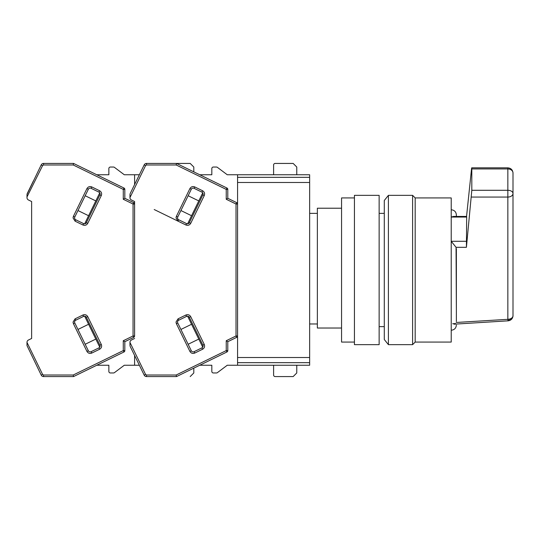 <?xml version="1.0" encoding="UTF-8"?>
<svg xmlns="http://www.w3.org/2000/svg" width="540" height="540" viewBox="0 0 540 540"><rect width="100%" height="100%" fill="white"/><g stroke="black" fill="none" stroke-linecap="round" stroke-linejoin="round"><path stroke-width="0.81" d="M309.643 323.966L317.365 323.966L309.643 323.966M341.564 328.023L317.365 328.023L317.365 208.217L341.564 208.217M309.643 182.48L309.643 357.521L237.566 357.521L237.566 182.48L309.643 182.48L309.643 174.757L227.266 174.757L217.384 167.346L227.266 174.757M309.643 357.521L309.643 365.243L237.566 365.243L237.566 362.671L309.643 362.671M309.643 177.329L237.566 177.329L237.566 182.48M237.566 357.521L237.566 362.671M513 172.989A5.15 4.043 180 0 0 507.85 168.946L507.85 167.839C510.975 168.149 512.689 169.864 513 172.989L513 315.691A5.15 4.671 -0 0 1 508.268 320.348C508.194 321.206 508.059 320.868 507.857 319.329L456.212 322.468M456.368 248.69L456.368 308.954L456.057 247.313L466.412 247.313L466.668 217.053L466.621 216.432L453.58 216.425L451.217 217.053L466.668 217.053M466.412 247.313L471.812 190.289L507.85 190.289L507.85 197.06A5.15 3.578 0 0 0 513 193.482A5.15 3.186 0 0 0 507.85 190.289L507.85 168.946L471.812 168.946C471.798 167.373 471.69 167.488 471.488 169.283C471.69 167.488 471.798 167.373 471.812 168.946L471.812 190.289M466.553 216.425L471.488 169.283M456.057 247.313L451.217 241.286L466.668 241.286M456.368 308.954L456.368 321.489M452.682 323.73L455.531 323.555M456.368 216.425L456.368 214.92L456.368 216.425M388.409 344.648L384.291 339.505L384.291 200.495L388.409 195.352L388.409 344.648L412.607 344.648L412.607 195.352L388.409 195.352M412.607 195.352L415.179 197.924L415.179 342.077L412.607 344.648M415.179 342.077L451.217 342.077L451.217 197.924L415.179 197.924M354.429 344.648L354.429 195.352L379.141 195.352L379.141 344.648L354.429 344.648M354.429 342.077L341.564 342.077L341.564 197.924L354.429 197.924M177.761 322.981A2.059 2.059 0 0 1 178.706 320.227L186.577 316.393A2.059 2.059 0 0 1 189.331 317.338L202.871 345.101A2.059 2.059 0 0 1 201.919 347.855L194.056 351.695A2.059 2.059 0 0 1 191.302 350.744L177.761 322.981L176.371 323.663L176.006 322.076L178.031 318.843L185.895 315.002C187.954 314.253 189.56 314.807 190.715 316.663L204.255 344.425C205.011 346.484 204.458 348.091 202.601 349.245L194.731 353.079C192.679 353.835 191.072 353.281 189.911 351.425L176.371 323.663M178.706 219.773A2.059 2.059 0 0 1 177.761 217.019L191.302 189.257A2.059 2.059 0 0 1 194.056 188.305L201.919 192.146A2.059 2.059 0 0 1 202.871 194.9L189.331 222.662A2.059 2.059 0 0 1 186.577 223.607L178.706 219.773L178.031 221.157L176.006 217.924L176.371 216.338L189.911 188.575C191.072 186.719 192.679 186.165 194.731 186.921L202.601 190.755C204.458 191.909 205.011 193.516 204.255 195.575L190.715 223.337C189.56 225.194 187.954 225.747 185.895 224.998L154.204 209.534M27 345.573L27 342.434L42.613 374.45L43.538 375.023L73.197 375.023L73.555 376.569L123.95 351.992L123.275 350.602L123.275 340.733L124.821 341.699L133.731 337.351L133.056 335.961L133.056 204.039L133.731 202.649A1.546 1.546 0 0 1 134.602 204.039L134.602 201.528L134.602 204.039L134.602 201.528L131.409 199.976A2.572 2.572 0 0 1 129.965 197.66L129.965 194.4C129.965 197.735 129.965 197.735 129.965 194.4M134.602 201.528L134.602 335.961A1.546 1.546 0 0 1 133.731 337.351M129.965 345.573L129.965 342.34A2.572 2.572 0 0 1 131.409 340.025L134.602 338.472M129.965 342.434L145.584 374.45L146.509 375.023L176.168 375.023L176.526 376.569L226.915 351.992L226.24 350.602L226.24 340.733L227.786 341.699L236.696 337.351L236.021 335.961L236.021 204.039L226.24 199.267L226.24 189.398L176.168 164.977L146.509 164.977L145.584 165.55L144.194 164.876L130.12 193.725M144.194 164.876A2.572 2.572 0 0 1 146.509 163.431L190.201 163.431L193.806 167.036L193.806 171.862M176.168 164.977L176.526 163.431L226.915 188.008L226.24 189.398L227.786 189.398A1.546 1.546 0 0 0 226.915 188.008M226.24 199.267L227.786 198.302L227.786 189.398M236.696 202.649A1.546 1.546 0 0 1 237.566 204.039L236.021 204.039L236.696 202.649L227.786 198.302M226.915 351.992A1.546 1.546 0 0 0 227.786 350.602L227.786 341.699M146.509 375.023L146.509 376.569L176.526 376.569M146.509 376.569A2.572 2.572 0 0 1 144.194 375.125L130.12 346.275M237.566 177.329L237.566 174.757M236.696 337.351A1.546 1.546 0 0 0 237.566 335.961L236.021 335.961L226.24 340.733M187.623 316.19L202.73 347.159M191.565 324.27L180.92 329.461M188.143 344.27L198.788 339.079M180.92 210.539L191.565 215.73M198.788 200.921L188.143 195.73M202.73 192.841L187.623 223.81M211.822 168.581L211.822 174.757L211.822 168.581A1.546 1.546 0 0 1 213.368 167.036L216.459 167.036A1.546 1.546 0 0 1 217.384 167.346M211.822 174.757L199.746 174.757L211.822 174.757M211.822 371.419L211.822 365.243L199.746 365.243L211.822 365.243L211.822 371.419A1.546 1.546 0 0 0 213.368 372.964L216.459 372.964L213.368 372.964M217.384 372.654L227.266 365.243L217.384 372.654A1.546 1.546 0 0 1 216.459 372.964M227.266 365.243L237.566 365.243M273.604 365.243L273.604 375.023L273.604 365.243M275.15 376.569L293.166 376.569L275.15 376.569A1.546 1.546 0 0 1 273.604 375.023M296.771 365.243L296.771 372.964L293.166 376.569M273.604 164.977L273.604 174.757L273.604 164.977A1.546 1.546 0 0 1 275.15 163.431L293.166 163.431L296.771 167.036L296.771 174.757M213.368 167.036L216.459 167.036M74.797 322.981A2.059 2.059 0 0 1 75.742 320.227L83.606 316.393A2.059 2.059 0 0 1 86.359 317.338L99.907 345.101A2.059 2.059 0 0 1 98.955 347.855L91.091 351.695A2.059 2.059 0 0 1 88.337 350.744L74.797 322.981L73.406 323.663L73.042 322.076L75.067 318.843L82.931 315.002C84.989 314.253 86.596 314.807 87.75 316.663L101.291 344.425C102.047 346.484 101.493 348.091 99.63 349.245L91.766 353.079C89.714 353.835 88.108 353.281 86.947 351.425L73.406 323.663M75.742 219.773A2.059 2.059 0 0 1 74.797 217.019L88.337 189.257A2.059 2.059 0 0 1 91.091 188.305L98.955 192.146A2.059 2.059 0 0 1 99.907 194.9L86.359 222.662A2.059 2.059 0 0 1 83.606 223.607L75.742 219.773L75.067 221.157L73.042 217.924L73.406 216.338L86.947 188.575C88.101 186.719 89.708 186.165 91.766 186.921L99.63 190.755C101.493 191.909 102.047 193.516 101.291 195.575L87.75 223.337C86.596 225.194 84.989 225.747 82.931 224.998L75.067 221.157M28.445 199.976L31.631 201.528L28.445 199.976A2.572 2.572 0 0 1 27 197.66L27 194.4C27 197.735 27 197.735 27 194.4L41.229 164.876A2.572 2.572 0 0 1 43.538 163.431L73.555 163.431L73.197 164.977L43.538 164.977L42.613 165.55L27 196.931M31.631 201.528L31.631 338.472L28.445 340.025L31.631 338.472L31.631 201.528M27 342.434L27 342.34A2.572 2.572 0 0 1 28.445 340.025M134.602 204.039L133.056 204.039L123.275 199.267L123.275 189.398L123.95 188.008L73.555 163.431M123.275 199.267L124.821 198.302L124.821 189.398A1.546 1.546 0 0 0 123.95 188.008M133.731 202.649L124.821 198.302M123.95 351.992A1.546 1.546 0 0 0 124.821 350.602L124.821 341.699M43.538 375.023L43.538 376.569L73.555 376.569M43.538 376.569A2.572 2.572 0 0 1 41.229 375.125L27 345.6M42.613 165.55L41.141 165.051M33.365 180.988L27.155 193.725M113.495 372.964L110.403 372.964L113.495 372.964A1.546 1.546 0 0 0 114.419 372.654L124.301 365.243L134.602 365.243L134.602 355.455M134.602 184.545L134.602 174.757L124.301 174.757L114.419 167.346L124.301 174.757M84.659 316.19L99.758 347.159M88.594 324.27L77.956 329.461M85.178 344.27L95.816 339.079M77.956 210.539L88.594 215.73M95.816 200.921L85.178 195.73M99.758 192.841L84.659 223.81M108.857 168.581L108.857 174.757L108.857 168.581A1.546 1.546 0 0 1 110.403 167.036L113.495 167.036A1.546 1.546 0 0 1 114.419 167.346M108.857 174.757L96.782 174.757L108.857 174.757M108.857 371.419L108.857 365.243L96.782 365.243L108.857 365.243L108.857 371.419A1.546 1.546 0 0 0 110.403 372.964M134.602 365.243L139.374 365.243M193.806 368.138L193.806 372.964L190.201 376.569M134.602 174.757L139.374 174.757M27 343.069L27 342.34M110.403 167.036L113.495 167.036M114.419 372.654L124.301 365.243M471.488 197.06L507.85 197.06L507.85 319.268A5.15 3.578 0 0 0 513 315.691A5.15 3.638 0 0 1 507.857 319.329M194.731 353.079L194.056 351.695A2.059 2.059 0 0 1 193.151 351.905M190.715 223.337L189.331 222.662A2.059 2.059 0 0 1 187.475 223.816M176.168 375.023L226.24 350.602L227.786 350.602M145.584 165.55L129.965 197.566M189.331 317.338L190.715 316.663M185.895 315.002L186.577 316.393M178.031 318.843L178.706 320.227M189.911 351.425L191.302 350.744M202.601 349.245L201.919 347.855M204.255 344.425L202.871 345.101M202.871 194.9L204.255 195.575M202.601 190.755L201.919 192.146M194.731 186.921L194.056 188.305M189.911 188.575L191.302 189.257M176.371 216.338L177.761 217.019M185.895 224.998L186.577 223.607M146.509 164.977L146.509 163.431M145.584 374.45L144.194 375.125M91.766 353.079L91.091 351.695A2.059 2.059 0 0 1 90.187 351.905M87.75 223.337L86.359 222.662A2.059 2.059 0 0 1 84.51 223.816M73.197 375.023L123.275 350.602L124.821 350.602M123.275 340.733L133.056 335.961L134.602 335.961M124.821 189.398L123.275 189.398L73.197 164.977M86.359 317.338L87.75 316.663M82.931 315.002L83.606 316.393M75.067 318.843L75.742 320.227M86.947 351.425L88.337 350.744M99.63 349.245L98.955 347.855M101.291 344.425L99.907 345.101M99.907 194.9L101.291 195.575M99.63 190.755L98.955 192.146M91.766 186.921L91.091 188.305M86.947 188.575L88.337 189.257M73.406 216.338L74.797 217.019M82.931 224.998L83.606 223.607M43.538 164.977L43.538 163.431M42.613 374.45L41.229 375.125M384.291 326.632L379.141 326.632M317.365 213.368L309.643 213.368M384.291 213.368L379.141 213.368M453.998 324.189L508.174 320.828C511.13 320.369 512.737 318.654 513 315.691M451.217 330.237C454.343 329.926 456.057 328.212 456.368 325.087M507.85 167.839L471.731 167.839M451.217 209.763C454.343 210.074 456.057 211.788 456.368 214.913"/></g></svg>
